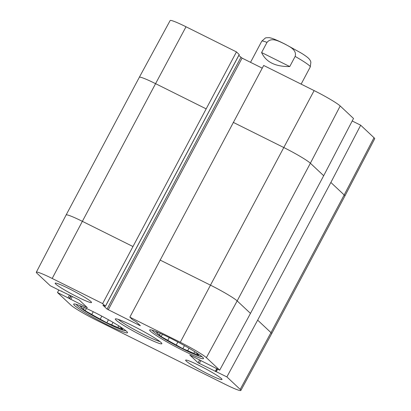 <?xml version="1.0" encoding="UTF-8"?>
<svg xmlns="http://www.w3.org/2000/svg" width="411" height="411" viewBox="0 0 411 411"><rect width="100%" height="100%" fill="white"/><g stroke="black" fill="none" stroke-linecap="round" stroke-linejoin="round"><path stroke-width="0.62" d="M189.003 348.215L187.673 350.706L182.818 348.672L176.221 345.004L177.819 341.998M182.818 348.672L184.447 345.615M169.24 337.585L167.791 340.313L161.189 336.64L162.422 334.323M157.598 332.196L157.218 332.91L155.579 331.374M195.343 352.052A22.513 1.911 28 0 1 196.987 353.701L198.729 355.34L193.874 353.306L194.742 351.677M161.189 336.64L159.447 335.001L160.316 333.367M201.78 356.512A28.005 2.379 28 0 1 201.642 356.584A28.005 2.379 28 0 1 183.414 349.232A28.005 2.379 28 0 1 152.368 330.387A28.005 2.379 28 0 1 152.353 330.228M159.447 335.001A22.513 1.911 28 0 1 157.218 332.91M193.874 353.306A22.513 1.911 28 0 1 187.673 350.706M176.221 345.004A22.513 1.911 28 0 1 167.791 340.313M289.755 66.561C275.344 66.736 265.958 62.061 261.601 52.536L266.996 42.395C271.614 36.81 279.156 41.48 284.114 43.689C288.851 46.309 297.158 49.536 295.149 56.42L289.755 66.561L261.601 52.536M226.867 376.897L240.178 389.392A24.146 2.05 28 0 1 240.861 390.45L271.671 333.711A24.711 2.096 -152 0 0 270.972 332.627L257.661 320.138L226.867 376.897L198.107 362.821L189.784 354.986L219.685 370.157L250.479 313.398L323.683 175.718L353.511 118.476L340.2 105.981A24.146 2.05 -152 0 0 314.122 90.595L263.677 65.462L129.85 317.148L132.635 319.758L136.18 321.746L140.387 325.697L139.699 325.461L107.071 309.098L102.863 305.147L105.447 306.252L102.637 303.59L236.459 51.904L186.013 26.777A24.146 2.05 -152 0 0 170.139 20.55L139.329 77.289A24.711 2.096 -152 0 1 155.574 83.659L186.013 26.777M352.201 120.983L360.688 125.216L330.865 182.458L257.661 320.138M271.671 333.711L344.875 196.032L374.688 138.764A24.146 2.05 -152 0 0 374 137.706L360.688 125.216M236.459 51.904L239.212 54.565M238.801 55.449L242.079 58.115L262.239 68.154M240.861 390.45A24.146 2.05 28 0 1 224.987 384.223L96.878 320.405A24.146 2.05 28 0 1 70.8 305.019L57.489 292.524L58.799 290.017M199.186 365.482A20.591 1.747 28 0 1 222.007 379.507A20.591 1.747 28 0 1 203.008 371.385A20.591 1.747 28 0 1 185.644 360.175A20.591 1.747 28 0 1 199.186 365.482M68.704 288.486A20.591 1.747 28 0 1 91.53 302.511A20.591 1.747 28 0 1 72.531 294.389A20.591 1.747 28 0 1 55.166 283.179A20.591 1.747 28 0 1 68.704 288.486M169.717 337.821A30.476 2.584 28 0 1 203.496 358.582A30.476 2.584 28 0 1 175.374 346.555A30.476 2.584 28 0 1 149.681 329.966A30.476 2.584 28 0 1 169.717 337.821M93.718 311.964A30.476 2.584 28 0 1 127.497 332.72A30.476 2.584 28 0 1 99.375 320.698A30.476 2.584 28 0 1 73.682 304.104A30.476 2.584 28 0 1 93.718 311.964M159.848 341.51A24.711 2.096 28 0 1 144.929 335.124A24.711 2.096 28 0 1 118.27 319.404M144.533 336.922A26.355 2.235 -152 0 0 161.867 343.504A26.355 2.235 -152 0 0 139.637 329.365A26.355 2.235 -152 0 0 115.491 318.844A26.355 2.235 -152 0 0 144.533 336.922M61.691 291.106L60.854 291.039L50.312 285.784L37 273.294A24.146 2.05 28 0 1 36.312 272.236A24.146 2.05 28 0 1 52.187 278.463L102.637 303.59M61.578 291.322L79.066 299.866L87.394 307.7L57.489 292.524M129.85 317.148L180.295 342.276A24.146 2.05 28 0 1 206.373 357.668L219.685 370.157M125.787 330.65A28.005 2.379 28 0 1 125.643 330.727A28.005 2.379 28 0 1 107.415 323.375A28.005 2.379 28 0 1 76.369 304.525A28.005 2.379 28 0 1 76.354 304.366M119.344 326.19A22.513 1.911 28 0 1 120.988 327.844L122.735 329.478L117.88 327.444A22.513 1.911 28 0 1 111.679 324.849L106.824 322.815L100.222 319.142L101.82 316.136M100.222 319.142A22.513 1.911 28 0 1 91.792 314.451L85.19 310.778L83.448 309.144A22.513 1.911 28 0 1 81.219 307.048L79.58 305.512M93.24 311.728L91.792 314.451M81.599 306.334L81.219 307.048M83.448 309.144L84.317 307.505M117.88 327.444L118.743 325.815M113.004 322.352L111.679 324.849M106.824 322.815L108.447 319.753M85.19 310.778L86.423 308.461M266.996 42.395A27.455 2.332 -152 0 0 261.781 41.167L250.535 62.323M301.135 84.121L310.269 66.942A27.455 2.332 -152 0 0 309.488 65.739A27.455 2.332 -152 0 0 295.149 56.42M206.019 108.792L155.574 83.659L82.37 221.339A24.711 2.096 -152 0 0 66.125 214.968L139.329 77.289M323.683 175.718L310.372 163.224A24.711 2.096 -152 0 0 283.682 147.477L233.237 122.35M250.479 313.398L237.168 300.903A24.711 2.096 -152 0 0 210.478 285.157L314.122 90.595M206.373 357.668L237.168 300.903L310.372 163.224L340.2 105.981M344.875 196.032A24.711 2.096 -152 0 0 344.177 194.953L330.865 182.458M240.178 389.392L270.972 332.627L344.177 194.953L374 137.706M180.295 342.276L210.478 285.157L160.033 260.024M132.815 246.466L82.37 221.339L52.187 278.463M139.843 325.183L139.699 325.461M242.079 58.115L108.257 309.796M240.897 57.412L107.071 309.098M239.238 54.519L105.416 306.2M86.819 307.14L86.67 307.418M72.346 296.408L70.718 299.47M71.113 295.797L69.531 298.771M70.743 295.612L69.223 298.478M69.516 295L68.036 297.78M199.689 359.846L198.107 362.821M200.922 360.457L199.294 363.519M216.325 371.647L217.65 369.145M216.731 368.688L215.251 371.467M310.269 66.942L310.875 62.21L310.624 61.362C310.326 60.412 309.575 59.333 308.368 58.131C306.709 56.636 304.212 54.884 300.883 52.875L285.177 44.203C279.449 41.311 274.949 39.322 271.676 38.233L269.354 37.658L266.169 37.761L265.378 38.007L261.781 41.167M239.269 54.565L105.447 306.252M216.962 368.801L215.6 371.364M36.312 272.236L66.125 214.968"/></g></svg>
